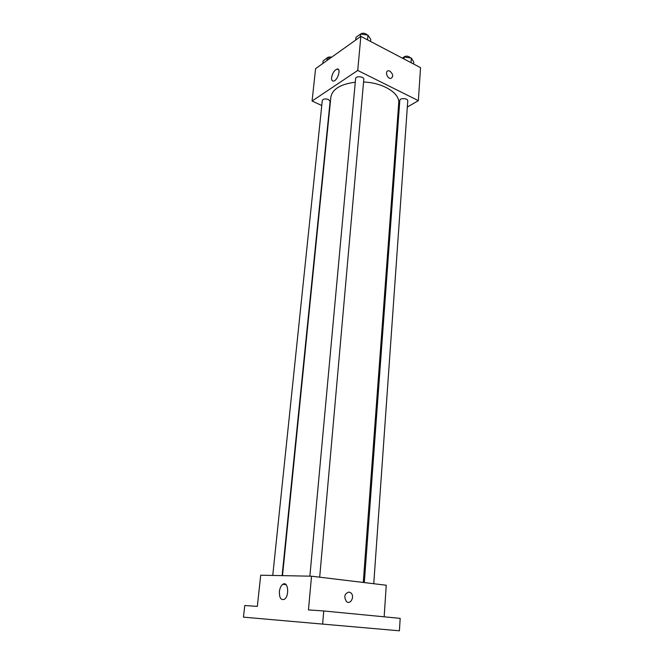 <?xml version="1.0" encoding="UTF-8"?>
<svg xmlns="http://www.w3.org/2000/svg" width="664" height="664" viewBox="0 0 664 664"><rect width="100%" height="100%" fill="white"/><g stroke="black" fill="none" stroke-linecap="round" stroke-linejoin="round"><path stroke-width="1" d="M321.774 105.501L312.08 101.036L315.591 68.649L360.851 36.362L420.536 67.662L418.353 100.646L407.322 107.045M398.956 111.909L398.026 112.448M363.266 582.452L398.724 103.061C400.018 93.209 382.962 82.626 363.565 82.021M355.273 82.211C340.524 84.12 332.382 89.092 330.863 97.127L282.507 575.63M312.08 101.036L357.738 70.45L418.353 100.646M319.691 577.19L363.806 79.356C364.262 76.468 355.663 75.679 355.605 78.601L309.872 576.169M373.749 583.722L407.754 100.936C408.144 98.222 399.803 97.708 399.803 100.438L364.312 582.577M272.755 575.439L322.289 100.538C323.202 98.811 325.269 98.463 328.489 99.484L330.108 101.418L282.125 575.622M357.738 70.45L360.851 36.362M331.585 77.597C332.465 73.123 334.282 70.276 337.055 69.056C341.412 67.952 337.802 80.518 333.602 81.058C332.091 81.207 331.427 80.053 331.585 77.597M389.901 71.114C393.32 74.351 393.594 76.8 390.722 78.468C387.004 78.759 384.663 70.724 388.481 70.766L389.901 71.114C393.32 74.351 393.594 76.8 390.722 78.468C387.004 78.767 384.663 70.724 388.481 70.766L389.892 71.114M311.532 576.203L308.453 609.909L323.75 610.963L322.621 624.094L243.464 617.146L244.767 605.518L257.333 606.39L260.711 575.207L311.532 576.203L386.249 585.233L384.157 616.814M322.621 624.094L399.421 630.8L400.176 618.367L323.75 610.963M279.386 591.616C279.843 588.096 280.98 585.656 282.814 584.312C288.093 580.502 289.736 596.139 284.333 599.301C280.947 600.43 279.295 597.866 279.386 591.616M349.04 592.039L350.833 592.852C355.132 596.255 350.467 605.344 346.376 601.451C343.67 596.645 344.558 593.508 349.04 592.039M349.032 592.039L350.833 592.852C355.132 596.247 350.467 605.344 346.376 601.451C343.67 596.645 344.558 593.508 349.032 592.039M322.862 63.462L323.136 60.864L327.294 57.884L330.124 58.283M327.02 60.49L327.294 57.884M331.66 57.187C329.377 56.722 327.767 57.062 326.829 58.216M355.721 40.023L355.97 37.333L360.535 34.063L367.972 35.126L370.753 39.442L370.578 41.459M367.549 39.873L367.972 35.126M360.286 36.769L360.535 34.063M367.416 35.051C364.901 32.802 362.37 32.644 359.83 34.569M402.417 58.158L404.177 57.021L411.348 58.034L413.747 62.059L413.614 64.035M411.016 62.673L411.348 58.034M404.036 59.005L404.177 57.021M410.618 57.934C407.945 55.593 405.397 55.552 402.982 57.801M338.698 69.869L337.055 69.056M286.043 584.677L282.814 584.312"/></g></svg>
